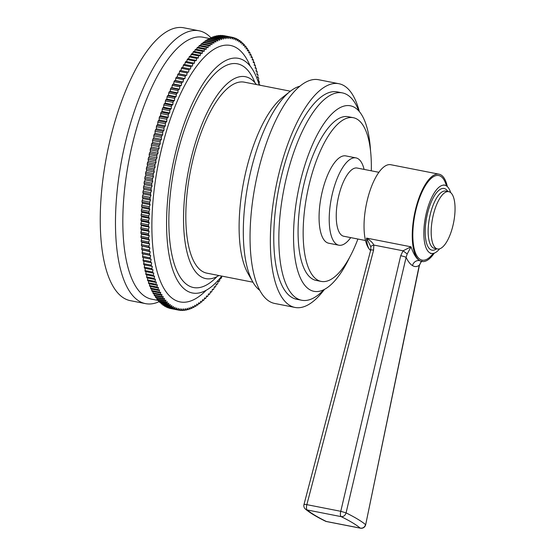 <?xml version="1.0" encoding="UTF-8"?>
<svg xmlns="http://www.w3.org/2000/svg" width="556" height="556" viewBox="0 0 556 556"><rect width="100%" height="100%" fill="white"/><g stroke="black" fill="none" stroke-linecap="round" stroke-linejoin="round"><path stroke-width="0.83" d="M188.665 58.915L189.151 56.948A139.028 51.089 -78.9 0 1 189.763 56.149L197.38 57.643L198.138 58.192L198.728 55.941A139.028 51.089 101.1 0 1 199.347 55.19L200.09 55.815L200.702 53.584A139.028 51.089 101.1 0 1 201.321 52.876L202.043 53.584L202.683 51.374A139.028 51.089 101.1 0 1 203.301 50.707L204.003 51.493L204.664 49.31A139.028 51.089 101.1 0 1 205.289 48.699L205.963 49.553L206.651 47.399A139.028 51.089 101.1 0 1 207.27 46.829L207.916 47.767L208.632 45.641A139.028 51.089 101.1 0 1 209.251 45.126L209.876 46.134L210.613 44.042A139.028 51.089 101.1 0 1 211.224 43.57L211.822 44.654L212.58 42.597A139.028 51.089 101.1 0 1 213.198 42.18L213.768 43.326L214.546 41.311A139.028 51.089 101.1 0 1 215.151 40.942L215.7 42.166L216.492 40.192A139.028 51.089 101.1 0 1 217.104 39.872L217.618 41.165L218.432 39.233A139.028 51.089 101.1 0 1 219.036 38.969L219.523 40.324L220.357 38.433A139.028 51.089 101.1 0 1 220.947 38.218L221.406 39.643L222.254 37.808A139.028 51.089 101.1 0 1 222.845 37.641L223.276 39.128L224.137 37.342A139.028 51.089 101.1 0 1 224.721 37.231L225.117 38.774L226 37.043A139.028 51.089 101.1 0 1 226.577 36.981L226.938 38.586L227.835 36.904A139.028 51.089 101.1 0 1 228.398 36.898L228.738 38.566L229.642 36.939A139.028 51.089 101.1 0 1 230.198 36.988L230.504 38.705L231.414 37.141A139.028 51.089 101.1 0 1 231.963 37.238L232.234 39.01L233.159 37.509A139.028 51.089 101.1 0 1 233.701 37.655L233.937 39.483L234.875 38.044A139.028 51.089 101.1 0 1 235.403 38.239L235.605 40.115L236.55 38.739A139.028 51.089 101.1 0 1 237.065 38.989L237.238 40.908L238.183 39.601A139.028 51.089 101.1 0 1 238.691 39.907L238.83 41.867L239.782 40.63A139.028 51.089 101.1 0 1 240.275 40.984L240.38 42.986L241.339 41.818A139.028 51.089 101.1 0 1 241.818 42.221L241.888 44.265L242.847 43.166A139.028 51.089 101.1 0 1 243.313 43.618L243.354 45.696L244.313 44.675A139.028 51.089 101.1 0 1 244.765 45.175L244.772 47.288L245.731 46.336A139.028 51.089 101.1 0 1 246.169 46.892L246.134 49.039L247.1 48.157A139.028 51.089 101.1 0 1 247.517 48.754L247.455 50.937L248.421 50.13A139.028 51.089 101.1 0 1 248.817 50.777L248.727 52.98L249.686 52.25A139.028 51.089 101.1 0 1 250.068 52.945L249.943 55.176L250.895 54.523A139.028 51.089 101.1 0 1 251.263 55.266L251.103 57.511L252.049 56.941A139.028 51.089 101.1 0 1 252.403 57.727L252.209 59.992L253.147 59.499A139.028 51.089 101.1 0 1 253.48 60.326L253.251 62.613L254.189 62.196A139.028 51.089 101.1 0 1 254.502 63.064L254.245 65.365L255.169 65.031A139.028 51.089 101.1 0 1 255.468 65.942L255.169 68.249L256.094 67.999A139.028 51.089 101.1 0 1 256.365 68.951L256.038 71.265L256.948 71.092A139.028 51.089 101.1 0 1 257.206 72.085L256.851 74.4L257.741 74.309A139.028 51.089 101.1 0 1 257.977 75.338L257.595 77.659L258.477 77.652A139.028 51.089 101.1 0 1 258.693 78.723L258.269 81.037L259.145 81.106A139.028 51.089 101.1 0 1 259.339 82.212L258.957 84.192M259.742 84.679L259.061 84.547L259.742 84.679A139.028 51.089 101.1 0 1 259.826 85.2M221.837 276.096L221.559 277.548A139.028 51.089 101.1 0 1 220.961 278.514L220.127 278.278L219.648 280.592A139.028 51.089 101.1 0 1 219.05 281.517L218.23 281.204L217.723 283.504A139.028 51.089 101.1 0 1 217.118 284.387L216.312 283.991L215.777 286.277A139.028 51.089 101.1 0 1 215.172 287.118L214.387 286.653L213.824 288.925A139.028 51.089 101.1 0 1 213.212 289.718L212.448 289.169L211.857 291.42A139.028 51.089 101.1 0 1 211.238 292.178L210.502 291.546L209.883 293.783A139.028 51.089 101.1 0 1 209.264 294.485L208.542 293.783L207.902 295.994A139.028 51.089 101.1 0 1 207.284 296.654L206.589 295.868L205.922 298.058A139.028 51.089 101.1 0 1 205.303 298.669L204.629 297.808L203.934 299.969A139.028 51.089 101.1 0 1 203.315 300.532L202.669 299.601L201.953 301.72A139.028 51.089 101.1 0 1 201.335 302.242L200.716 301.234L199.979 303.326A139.028 51.089 101.1 0 1 199.361 303.791L198.763 302.714L198.005 304.764A139.028 51.089 101.1 0 1 197.394 305.188L196.824 304.035L196.046 306.05A139.028 51.089 101.1 0 1 195.434 306.419L194.892 305.195L194.093 307.176A139.028 51.089 101.1 0 1 193.488 307.489L192.974 306.203L192.154 308.135A139.028 51.089 101.1 0 1 191.556 308.399L191.069 307.044L190.235 308.927A139.028 51.089 101.1 0 1 189.638 309.143L189.179 307.725L188.331 309.56A139.028 51.089 101.1 0 1 187.74 309.72L187.309 308.239L186.448 310.026A139.028 51.089 101.1 0 1 185.864 310.137L185.468 308.594L184.592 310.324A139.028 51.089 101.1 0 1 184.015 310.38L183.647 308.782L182.757 310.456A139.028 51.089 101.1 0 1 182.187 310.463L181.854 308.802L180.95 310.422A139.028 51.089 101.1 0 1 180.387 310.38L180.088 308.663L179.171 310.22A139.028 51.089 101.1 0 1 178.622 310.123L178.351 308.358L177.427 309.852A139.028 51.089 101.1 0 1 176.884 309.706L176.648 307.885L175.717 309.324A139.028 51.089 101.1 0 1 175.189 309.122L174.98 307.253L174.042 308.622A139.028 51.089 101.1 0 1 173.521 308.371L173.347 306.453L172.402 307.76A139.028 51.089 101.1 0 1 171.901 307.461L171.755 305.494L170.803 306.738A139.028 51.089 101.1 0 1 170.317 306.384L170.206 304.375L169.246 305.55A139.028 51.089 101.1 0 1 168.774 305.147L168.697 303.103L167.738 304.201A139.028 51.089 101.1 0 1 167.273 303.743L167.238 301.665L166.272 302.693A139.028 51.089 101.1 0 1 165.827 302.186L165.82 300.073L164.854 301.025A139.028 51.089 101.1 0 1 164.423 300.476L164.451 298.329L163.485 299.211A139.028 51.089 101.1 0 1 163.068 298.607L163.13 296.431L162.171 297.238A139.028 51.089 101.1 0 1 161.768 296.591L161.865 294.381L160.899 295.111A139.028 51.089 101.1 0 1 160.517 294.416L160.649 292.192L159.69 292.838A139.028 51.089 101.1 0 1 159.322 292.102L159.489 289.85L158.536 290.427A139.028 51.089 101.1 0 1 158.189 289.641L158.384 287.369L157.438 287.869A139.028 51.089 101.1 0 1 157.105 287.035L157.334 284.755L156.396 285.165A139.028 51.089 101.1 0 1 156.083 284.297L156.347 282.003L155.416 282.337A139.028 51.089 101.1 0 1 155.124 281.419L155.416 279.112L154.499 279.369A139.028 51.089 101.1 0 1 154.22 278.417L154.547 276.103L153.637 276.276A139.028 51.089 101.1 0 1 153.386 275.283L153.741 272.961L152.844 273.052A139.028 51.089 101.1 0 1 152.608 272.023L152.997 269.702L152.115 269.716A139.028 51.089 101.1 0 1 151.899 268.645L152.316 266.324L151.447 266.255A139.028 51.089 101.1 0 1 151.253 265.149L151.698 262.835L150.843 262.682A139.028 51.089 101.1 0 1 150.669 261.549L151.149 259.235L150.308 259.006A139.028 51.089 101.1 0 1 150.155 257.831L150.662 255.538L149.842 255.225A139.028 51.089 101.1 0 1 149.71 254.022L150.245 251.729L149.446 251.34A139.028 51.089 101.1 0 1 149.335 250.11L149.898 247.837L149.112 247.364A139.028 51.089 101.1 0 1 149.022 246.1L149.613 243.848L148.848 243.299A139.028 51.089 101.1 0 1 148.779 242.006L149.397 239.775L148.654 239.143A139.028 51.089 101.1 0 1 148.605 237.829L149.244 235.619L148.528 234.917A139.028 51.089 101.1 0 1 148.501 233.576L149.168 231.393L148.473 230.608A139.028 51.089 101.1 0 1 148.466 229.246L149.154 227.091L148.487 226.229A139.028 51.089 101.1 0 1 148.501 224.853L149.216 222.727L148.563 221.795A139.028 51.089 101.1 0 1 148.605 220.391L149.342 218.299L148.716 217.299A139.028 51.089 101.1 0 1 148.779 215.881L149.536 213.824L148.939 212.746A139.028 51.089 101.1 0 1 149.022 211.315L149.793 209.299L149.223 208.146A139.028 51.089 101.1 0 1 149.328 206.7L150.127 204.726L149.585 203.503A139.028 51.089 101.1 0 1 149.71 202.05L150.523 200.118L150.009 198.826A139.028 51.089 101.1 0 1 150.155 197.359L150.989 195.476L150.502 194.12A139.028 51.089 101.1 0 1 150.669 192.647L151.517 190.805L151.058 189.387A139.028 51.089 101.1 0 1 151.246 187.907L152.108 186.121L151.684 184.634A139.028 51.089 101.1 0 1 151.892 183.146L152.768 181.416L152.372 179.873A139.028 51.089 101.1 0 1 152.601 178.379L153.498 176.704L153.129 175.098A139.028 51.089 101.1 0 1 153.38 173.604L154.283 171.985L153.949 170.324A139.028 51.089 101.1 0 1 154.214 168.836L155.131 167.273L154.825 165.556A139.028 51.089 101.1 0 1 155.117 164.069L156.041 162.567L155.77 160.795A139.028 51.089 101.1 0 1 156.076 159.308L157.014 157.869L156.771 156.048A139.028 51.089 101.1 0 1 157.098 154.575L158.043 153.199L157.834 151.329A139.028 51.089 101.1 0 1 158.175 149.856L159.127 148.549L158.953 146.631A139.028 51.089 101.1 0 1 159.315 145.172L160.267 143.928L160.128 141.968A139.028 51.089 101.1 0 1 160.51 140.522L161.469 139.347L161.365 137.346A139.028 51.089 101.1 0 1 161.754 135.907L162.72 134.809L162.644 132.766A139.028 51.089 101.1 0 1 163.061 131.341L164.02 130.312L163.985 128.234A139.028 51.089 101.1 0 1 164.409 126.831L165.375 125.878L165.368 123.759A139.028 51.089 101.1 0 1 165.813 122.376L166.779 121.493L166.807 119.345A139.028 51.089 101.1 0 1 167.266 117.976L168.225 117.177L168.287 114.995A139.028 51.089 101.1 0 1 168.76 113.653L169.719 112.924L169.816 110.72A139.028 51.089 101.1 0 1 170.303 109.4L171.255 108.754L171.387 106.523A139.028 51.089 101.1 0 1 171.887 105.223L172.84 104.653L172.999 102.401A139.028 51.089 101.1 0 1 173.514 101.136L174.452 100.643L174.654 98.37A139.028 51.089 101.1 0 1 175.175 97.133L176.113 96.716L176.342 94.437A139.028 51.089 101.1 0 1 176.877 93.22L177.802 92.887L178.066 90.593A139.028 51.089 101.1 0 1 178.608 89.412L179.525 89.155L179.817 86.847A139.028 51.089 101.1 0 1 180.373 85.7L181.284 85.527L181.61 83.212A139.028 51.089 101.1 0 1 182.173 82.1L183.07 82.01L183.424 79.689A139.028 51.089 101.1 0 1 184.001 78.611L184.884 78.598L185.273 76.276A139.028 51.089 101.1 0 1 185.85 75.241L186.719 75.31L187.136 72.989A139.028 51.089 101.1 0 1 187.726 71.981L188.581 72.134L189.026 69.82A139.028 51.089 101.1 0 1 189.624 68.854L190.458 69.083L190.937 66.776A139.028 51.089 101.1 0 1 191.542 65.851L192.362 66.164L192.869 63.864A139.028 51.089 101.1 0 1 193.474 62.981L194.273 63.37L194.808 61.084A139.028 51.089 101.1 0 1 195.42 60.243L196.205 60.715L196.761 58.443A139.028 51.089 101.1 0 1 197.38 57.643M189.151 56.948L196.761 58.443M186.712 61.653L187.198 59.589A139.028 51.089 -78.9 0 1 187.803 58.748L195.42 60.243M187.198 59.589L194.808 61.084M184.78 64.524L185.252 62.369A139.028 51.089 -78.9 0 1 185.857 61.487L193.474 62.981M185.252 62.369L192.869 63.864M182.861 67.526L183.327 65.281A139.028 51.089 -78.9 0 1 183.925 64.357L191.542 65.851M183.327 65.281L190.937 66.776M188.581 72.134L180.964 70.64L181.416 68.325A139.028 51.089 -78.9 0 1 182.014 67.359L189.624 68.854M181.416 68.325L189.026 69.82M186.719 75.31L179.108 73.816L179.525 71.495A139.028 51.089 -78.9 0 1 180.116 70.494L187.726 71.981M180.116 70.494L180.964 70.64M179.525 71.495L187.136 72.989M184.884 78.598L177.267 77.11L177.656 74.789A139.028 51.089 -78.9 0 1 178.24 73.746L185.85 75.241M178.24 73.746L179.108 73.816M177.656 74.789L185.273 76.276M183.07 82.01L175.46 80.516L175.814 78.194A139.028 51.089 -78.9 0 1 176.384 77.117L184.001 78.611M176.384 77.117L177.267 77.11M175.814 78.194L183.424 79.689M181.284 85.527L173.674 84.039L173.993 81.725A139.028 51.089 -78.9 0 1 174.563 80.606L182.173 82.1M174.563 80.606L175.46 80.516M173.993 81.725L181.61 83.212M179.525 89.155L171.915 87.667L172.207 85.36A139.028 51.089 -78.9 0 1 172.763 84.213L180.373 85.7M172.763 84.213L173.674 84.039M172.207 85.36L179.817 86.847M177.802 92.887L170.192 91.399L170.449 89.099A139.028 51.089 -78.9 0 1 170.998 87.917L178.608 89.412M170.998 87.917L171.915 87.667M170.449 89.099L178.066 90.593M176.113 96.716L168.496 95.229L168.725 92.942A139.028 51.089 -78.9 0 1 169.26 91.733L176.877 93.22M169.26 91.733L170.192 91.399M168.725 92.942L176.342 94.437M174.452 100.643L166.842 99.149L167.036 96.883A139.028 51.089 -78.9 0 1 167.564 95.639L175.175 97.133M167.564 95.639L168.496 95.229M167.036 96.883L174.654 98.37M172.84 104.653L165.222 103.159L165.389 100.914A139.028 51.089 -78.9 0 1 165.896 99.642L173.514 101.136M165.896 99.642L166.842 99.149M165.389 100.914L172.999 102.401M171.255 108.754L163.645 107.259L163.777 105.028A139.028 51.089 -78.9 0 1 164.27 103.736L171.887 105.223M164.27 103.736L165.222 103.159M163.777 105.028L171.387 106.523M169.719 112.924L162.109 111.429L162.206 109.226A139.028 51.089 -78.9 0 1 162.693 107.906L170.303 109.4M162.693 107.906L163.645 107.259M162.206 109.226L169.816 110.72M168.225 117.177L160.614 115.683L160.677 113.507A139.028 51.089 -78.9 0 1 161.15 112.159L168.76 113.653M161.15 112.159L162.109 111.429M160.677 113.507L168.287 114.995M166.779 121.493L159.162 119.999L159.19 117.851A139.028 51.089 -78.9 0 1 159.648 116.489L167.266 117.976M159.648 116.489L160.614 115.683M159.19 117.851L166.807 119.345M165.375 125.878L157.765 124.384L157.758 122.264A139.028 51.089 -78.9 0 1 158.203 120.881L165.813 122.376M158.203 120.881L159.162 119.999M157.758 122.264L165.368 123.759M164.02 130.312L156.41 128.825L156.368 126.74A139.028 51.089 -78.9 0 1 156.799 125.336L164.409 126.831M156.799 125.336L157.765 124.384M156.368 126.74L163.985 128.234M162.72 134.809L155.103 133.315L155.034 131.272A139.028 51.089 -78.9 0 1 155.444 129.854L163.061 131.341M155.444 129.854L156.41 128.825M155.034 131.272L162.644 132.766M161.469 139.347L153.852 137.853L153.748 135.852A139.028 51.089 -78.9 0 1 154.144 134.413L161.754 135.907M154.144 134.413L155.103 133.315M153.748 135.852L161.365 137.346M160.267 143.928L152.657 142.44L152.518 140.473A139.028 51.089 -78.9 0 1 152.9 139.028L160.51 140.522M152.9 139.028L153.852 137.853M152.518 140.473L160.128 141.968M159.127 148.549L151.517 147.055L151.343 145.137A139.028 51.089 -78.9 0 1 151.705 143.677L159.315 145.172M151.705 143.677L152.657 142.44M151.343 145.137L158.953 146.631M158.043 153.199L150.426 151.705L150.224 149.835A139.028 51.089 -78.9 0 1 150.565 148.362L158.175 149.856M150.565 148.362L151.517 147.055M150.224 149.835L157.834 151.329M157.014 157.869L149.397 156.382L149.161 154.554A139.028 51.089 -78.9 0 1 149.488 153.081L157.098 154.575M149.488 153.081L150.426 151.705M149.161 154.554L156.771 156.048M156.041 162.567L148.431 161.073L148.16 159.301A139.028 51.089 -78.9 0 1 148.466 157.821L156.076 159.308M148.466 157.821L149.397 156.382M148.16 159.301L155.77 160.795M155.131 167.273L147.521 165.778L147.215 164.062A139.028 51.089 -78.9 0 1 147.5 162.574L155.117 164.069M147.5 162.574L148.431 161.073M147.215 164.062L154.825 165.556M154.283 171.985L146.666 170.49L146.332 168.829A139.028 51.089 -78.9 0 1 146.603 167.342L154.214 168.836M146.603 167.342L147.521 165.778M146.332 168.829L153.949 170.324M153.498 176.704L145.88 175.209L145.512 173.604A139.028 51.089 -78.9 0 1 145.762 172.117L153.38 173.604M145.762 172.117L146.666 170.49M145.512 173.604L153.129 175.098M152.768 181.416L145.158 179.922L144.762 178.379A139.028 51.089 -78.9 0 1 144.991 176.891L152.601 178.379M144.991 176.891L145.88 175.209M144.762 178.379L152.372 179.873M152.108 186.121L144.497 184.627L144.073 183.146A139.028 51.089 -78.9 0 1 144.282 181.659L151.892 183.146M144.282 181.659L145.158 179.922M144.073 183.146L151.684 184.634M151.517 190.805L143.9 189.318L143.448 187.893A139.028 51.089 -78.9 0 1 143.636 186.413L151.246 187.907M143.636 186.413L144.497 184.627M143.448 187.893L151.058 189.387M150.989 195.476L143.372 193.981L142.885 192.626A139.028 51.089 -78.9 0 1 143.052 191.153L150.669 192.647M143.052 191.153L143.9 189.318M142.885 192.626L150.502 194.12M150.523 200.118L142.913 198.624L142.392 197.338A139.028 51.089 -78.9 0 1 142.538 195.865L150.155 197.359M142.538 195.865L143.372 193.981M142.392 197.338L150.009 198.826M150.127 204.726L142.51 203.232L141.968 202.016A139.028 51.089 -78.9 0 1 142.093 200.556L149.71 202.05M142.093 200.556L142.913 198.624M141.968 202.016L149.585 203.503M149.793 209.299L142.183 207.805L141.613 206.651A139.028 51.089 -78.9 0 1 141.717 205.206L149.328 206.7M141.717 205.206L142.51 203.232M141.613 206.651L149.223 208.146M149.536 213.824L141.919 212.329L141.321 211.252A139.028 51.089 -78.9 0 1 141.405 209.82L149.022 211.315M141.405 209.82L142.183 207.805M141.321 211.252L148.939 212.746M149.342 218.299L141.724 216.812L141.106 215.804A139.028 51.089 -78.9 0 1 141.168 214.387L148.779 215.881M141.168 214.387L141.919 212.329M141.106 215.804L148.716 217.299M149.216 222.727L141.599 221.232L140.953 220.301A139.028 51.089 -78.9 0 1 140.995 218.904L148.605 220.391M140.995 218.904L141.724 216.812M140.953 220.301L148.563 221.795M149.154 227.091L141.544 225.597L140.87 224.742A139.028 51.089 -78.9 0 1 140.89 223.359L148.501 224.853M140.89 223.359L141.599 221.232M140.87 224.742L148.487 226.229M149.168 231.393L141.558 229.899L140.856 229.114A139.028 51.089 -78.9 0 1 140.856 227.758L148.466 229.246M140.856 227.758L141.544 225.597M140.856 229.114L148.473 230.608M149.244 235.619L141.634 234.125L140.911 233.423A139.028 51.089 -78.9 0 1 140.89 232.081L148.501 233.576M140.89 232.081L141.558 229.899M140.911 233.423L148.528 234.917M149.397 239.775L141.78 238.281L141.043 237.655A139.028 51.089 -78.9 0 1 140.995 236.342L148.605 237.829M140.995 236.342L141.634 234.125M141.043 237.655L148.654 239.143M149.613 243.848L141.995 242.353L141.238 241.804A139.028 51.089 -78.9 0 1 141.168 240.519L148.779 242.006M141.168 240.519L141.78 238.281M141.238 241.804L148.848 243.299M149.898 247.837L141.495 245.87A139.028 51.089 -78.9 0 1 141.412 244.612L149.022 246.1M141.412 244.612L141.995 242.353M141.495 245.87L149.112 247.364M150.245 251.729L141.829 249.846A139.028 51.089 -78.9 0 1 141.717 248.615L149.335 250.11M141.717 248.615L142.28 246.343M141.829 249.846L149.446 251.34M150.662 255.538L142.232 253.731A139.028 51.089 -78.9 0 1 142.1 252.528L149.71 254.022M142.1 252.528L142.635 250.242M142.232 253.731L149.842 255.225M151.149 259.235L142.697 257.511A139.028 51.089 -78.9 0 1 142.544 256.344L150.155 257.831M142.544 256.344L143.052 254.043M142.697 257.511L150.308 259.006M150.843 262.682L143.233 261.195A139.028 51.089 -78.9 0 1 143.059 260.055L150.669 261.549M143.059 260.055L143.538 257.741M151.447 266.255L143.83 264.76A139.028 51.089 -78.9 0 1 143.636 263.655L151.253 265.149M143.636 263.655L144.08 261.362M152.115 269.716L144.497 268.221A139.028 51.089 -78.9 0 1 144.282 267.151L151.899 268.645M144.282 267.151L144.685 264.927M152.844 273.052L145.227 271.564A139.028 51.089 -78.9 0 1 144.998 270.529L152.608 272.023M144.998 270.529L145.352 268.388M153.637 276.276L146.026 274.782A139.028 51.089 -78.9 0 1 145.769 273.788L153.386 275.283M145.769 273.788L146.089 271.731M154.499 279.369L146.881 277.875A139.028 51.089 -78.9 0 1 146.61 276.923L154.22 278.417M146.61 276.923L146.888 274.949M155.416 282.337L147.806 280.843A139.028 51.089 -78.9 0 1 147.507 279.932L155.124 281.419M147.507 279.932L147.75 278.042M156.396 285.165L148.786 283.678A139.028 51.089 -78.9 0 1 148.473 282.802L156.083 284.297M148.473 282.802L148.674 281.009M157.438 287.869L149.821 286.375A139.028 51.089 -78.9 0 1 149.494 285.548L157.105 287.035M149.494 285.548L149.661 283.845M158.536 290.427L150.926 288.932A139.028 51.089 -78.9 0 1 150.572 288.147L158.189 289.641M150.572 288.147L150.711 286.548M159.69 292.838L152.08 291.351A139.028 51.089 -78.9 0 1 151.712 290.607L159.322 292.102M151.712 290.607L151.823 289.106M160.899 295.111L153.289 293.617A139.028 51.089 -78.9 0 1 152.907 292.929L160.517 294.416M152.907 292.929L152.983 291.525M162.171 297.238L154.554 295.743A139.028 51.089 -78.9 0 1 154.151 295.097L161.768 296.591M154.151 295.097L154.214 293.797M163.485 299.211L155.875 297.717A139.028 51.089 -78.9 0 1 155.458 297.112L163.068 298.607M155.458 297.112L155.492 295.924M164.854 301.025L157.244 299.538A139.028 51.089 -78.9 0 1 156.806 298.982L164.423 300.476M156.806 298.982L156.82 297.905M166.272 302.693L158.662 301.199A139.028 51.089 -78.9 0 1 158.21 300.699L165.827 302.186M158.21 300.699L158.21 299.726M167.738 304.201L160.128 302.707A139.028 51.089 -78.9 0 1 159.662 302.255L167.273 303.743M159.662 302.255L159.648 301.394M169.246 305.55L161.636 304.056A139.028 51.089 -78.9 0 1 161.157 303.652L168.774 305.147M161.157 303.652L161.136 302.902M170.803 306.738L163.193 305.244A139.028 51.089 -78.9 0 1 162.699 304.89L170.317 306.384M162.699 304.89L162.665 304.257M172.402 307.76L164.791 306.273A139.028 51.089 -78.9 0 1 164.284 305.967L171.901 307.461M164.284 305.967L164.249 305.452M174.042 308.622L166.425 307.134A139.028 51.089 -78.9 0 1 165.91 306.877L173.521 308.371M165.91 306.877L165.876 306.481M175.717 309.324L168.1 307.829A139.028 51.089 -78.9 0 1 167.571 307.628L175.189 309.122M177.427 309.852L169.809 308.365A139.028 51.089 -78.9 0 1 169.274 308.212L176.884 309.706M171.005 308.594L178.622 310.123M179.213 310.151L180.387 310.38M181.047 310.241L182.187 310.463M182.91 310.165L184.015 310.38M184.794 309.928L185.864 310.137M186.691 309.518L187.74 309.72M188.616 308.941L189.638 309.143M190.555 308.205L191.556 308.399M192.508 307.301L193.488 307.489M194.475 306.231L195.434 306.419M196.449 305.001L197.394 305.188M198.429 303.611L199.361 303.791M200.424 302.061L201.335 302.242M202.412 300.358L203.315 300.532M204.406 298.496L205.303 298.669M206.401 296.48L207.284 296.654M208.389 294.319L209.264 294.485M210.37 292.004L211.238 292.178M212.343 289.551L213.212 289.718M214.31 286.952L215.172 287.118M216.263 284.22L217.118 284.387M218.195 281.343L219.05 281.517M220.113 278.347L220.961 278.514M258.29 80.94L259.145 81.106M257.623 77.486L258.477 77.652M256.886 74.143L257.741 74.309M256.087 70.925L256.948 71.092M255.225 67.825L256.094 67.999M254.3 64.857L255.169 65.031M253.314 62.022L254.189 62.196M252.264 59.325L253.147 59.499M251.152 56.761L252.049 56.941M249.985 54.342L250.895 54.523M248.761 52.069L249.686 52.25M247.483 49.943L248.421 50.13M246.155 47.969L247.1 48.157M244.765 46.148L245.731 46.336M243.326 44.48L244.313 44.675M241.839 42.965L242.847 43.166M240.31 41.617L241.339 41.818M238.726 40.421L239.782 40.63M237.099 39.386L238.183 39.601M235.431 38.524L236.55 38.739M233.722 37.815L234.875 38.044M231.97 37.273L233.159 37.509M223.762 35.723L223.804 35.647A139.028 51.089 -78.9 0 1 224.353 35.744L231.963 37.238M223.804 35.647L231.414 37.141M221.927 35.633L222.025 35.452A139.028 51.089 -78.9 0 1 222.588 35.494L230.198 36.988M222.025 35.452L229.642 36.939M220.065 35.702L220.218 35.417A139.028 51.089 -78.9 0 1 220.788 35.41L228.398 36.898M220.218 35.417L227.835 36.904M218.181 35.945L218.383 35.549A139.028 51.089 -78.9 0 1 218.96 35.487L226.577 36.981M218.383 35.549L226 37.043M216.277 36.355L216.527 35.848A139.028 51.089 -78.9 0 1 217.111 35.737L224.721 37.231M216.527 35.848L224.137 37.342M214.359 36.925L214.644 36.314A139.028 51.089 -78.9 0 1 215.235 36.147L222.845 37.641M214.644 36.314L222.254 37.808M212.42 37.669L212.739 36.946A139.028 51.089 -78.9 0 1 213.337 36.731L220.947 38.218M212.739 36.946L220.357 38.433M210.467 38.572L210.821 37.738A139.028 51.089 -78.9 0 1 211.419 37.474L219.036 38.969M210.821 37.738L218.432 39.233M208.5 39.643L208.882 38.698A139.028 51.089 -78.9 0 1 209.487 38.378L217.104 39.872M208.882 38.698L216.492 40.192M206.526 40.873L206.929 39.823A139.028 51.089 -78.9 0 1 207.541 39.455L215.151 40.942M206.929 39.823L214.546 41.311M204.538 42.263L204.969 41.102A139.028 51.089 -78.9 0 1 205.581 40.685L213.198 42.18M204.969 41.102L212.58 42.597M202.551 43.813L202.996 42.548A139.028 51.089 -78.9 0 1 203.614 42.082L211.224 43.57M202.996 42.548L210.613 44.042M200.563 45.516L201.022 44.146A139.028 51.089 -78.9 0 1 201.64 43.632L209.251 45.126M201.022 44.146L208.632 45.641M198.568 47.378L199.034 45.905A139.028 51.089 -78.9 0 1 199.66 45.342L207.27 46.829M199.034 45.905L206.651 47.399M196.574 49.394L197.053 47.816A139.028 51.089 -78.9 0 1 197.672 47.204L205.289 48.699M197.053 47.816L204.664 49.31M194.586 51.555L195.073 49.88A139.028 51.089 -78.9 0 1 195.691 49.22L203.301 50.707M195.073 49.88L202.683 51.374M192.605 53.862L193.092 52.09A139.028 51.089 -78.9 0 1 193.71 51.381L201.321 52.876M193.092 52.09L200.702 53.584M190.625 56.323L191.118 54.446A139.028 51.089 -78.9 0 1 191.737 53.696L199.347 55.19M191.118 54.446L198.728 55.941M158.21 300.455L151.698 299.177A133.468 49.046 101.1 0 1 145.561 296.779A133.468 49.046 -78.9 0 1 131.056 150.113A133.468 49.046 -78.9 0 1 203.058 37.238L209.32 38.468M145.554 303.639L130.326 300.657A139.028 51.089 101.1 0 1 123.932 298.162A139.028 51.089 -78.9 0 1 108.823 145.38A139.028 51.089 -78.9 0 1 183.827 27.8L199.055 30.788A139.028 51.089 -78.9 0 0 124.051 148.369A139.028 51.089 -78.9 0 0 139.16 301.143A139.028 51.089 101.1 0 0 145.554 303.639A139.028 51.089 101.1 0 0 159.648 301.442M210.87 37.718A139.028 51.089 101.1 0 0 205.449 33.284A139.028 51.089 -78.9 0 0 199.055 30.788M259.221 85.082A119.561 43.938 101.1 0 0 243.945 60.493A119.561 43.938 -78.9 0 0 238.448 58.345A119.561 43.938 -78.9 0 0 173.945 159.461A119.561 43.938 -78.9 0 0 186.941 290.851A119.561 43.938 101.1 0 0 192.439 292.998A119.561 43.938 101.1 0 0 221.768 276.082M256.351 84.519A102.881 37.808 101.1 0 0 250.124 78.556A102.881 37.808 -78.9 0 0 245.391 76.707A102.881 37.808 -78.9 0 0 189.888 163.714A102.881 37.808 -78.9 0 0 201.07 276.77A102.881 37.808 101.1 0 0 205.796 278.619A102.881 37.808 101.1 0 0 218.904 275.519M290.385 91.198L244.32 82.163A97.321 35.765 101.1 0 0 191.82 164.472A97.321 35.765 101.1 0 0 202.391 271.411A97.321 35.765 101.1 0 0 206.867 273.163L252.931 282.198M299.851 86.208A105.661 38.83 101.1 0 0 290.121 91.406L282.219 97.661A97.321 35.765 101.1 0 0 243.792 181.228A97.321 35.765 101.1 0 0 247.816 273.121L252.765 281.899A105.661 38.83 101.1 0 0 259.819 290.385M290.121 91.406A105.661 38.83 101.1 0 0 248.393 182.132A105.661 38.83 101.1 0 0 252.765 281.899M295.014 307.447L274.713 303.465A114.001 41.895 -78.9 0 1 269.472 301.421A114.001 41.895 101.1 0 1 257.08 176.141A114.001 41.895 101.1 0 1 318.581 79.723L338.882 83.706A114.001 41.895 101.1 0 0 277.381 180.123A114.001 41.895 101.1 0 0 289.773 305.397A114.001 41.895 -78.9 0 0 295.014 307.447A114.001 41.895 -78.9 0 0 324.461 289.384M338.882 83.706A114.001 41.895 101.1 0 1 344.129 85.749A114.001 41.895 -78.9 0 1 359.329 111.547M301.693 300.254L296.619 299.26A105.661 38.83 -78.9 0 1 291.761 297.363A105.661 38.83 101.1 0 1 280.28 181.249A105.661 38.83 101.1 0 1 337.284 91.893L342.357 92.887A105.661 38.83 101.1 0 0 285.353 182.25A105.661 38.83 101.1 0 0 296.834 298.357A105.661 38.83 -78.9 0 0 301.693 300.254A105.661 38.83 -78.9 0 0 323.849 289.704M342.357 92.887A105.661 38.83 101.1 0 1 347.215 94.784A105.661 38.83 -78.9 0 1 358.884 111.026M370.525 150.697A94.541 34.743 -78.9 0 0 354.714 107.489A94.541 34.743 101.1 0 0 350.363 105.793A94.541 34.743 101.1 0 0 299.364 185.746A94.541 34.743 101.1 0 0 309.636 289.634A94.541 34.743 -78.9 0 0 313.987 291.33A94.541 34.743 -78.9 0 0 349.613 257.365M321.201 281.412L316.128 280.419A83.414 30.656 -78.9 0 1 312.291 278.917A83.414 30.656 101.1 0 1 303.222 187.254A83.414 30.656 101.1 0 1 348.223 116.704L353.303 117.698A83.414 30.656 101.1 0 0 308.302 188.248A83.414 30.656 101.1 0 0 317.365 279.911A83.414 30.656 -78.9 0 0 321.201 281.412A83.414 30.656 -78.9 0 0 357.911 239.024M353.303 117.698A83.414 30.656 101.1 0 1 357.14 119.199A83.414 30.656 -78.9 0 1 371.283 170.81M338.84 245.203L328.693 243.215A44.487 16.346 -78.9 0 1 326.643 242.416A44.487 16.346 101.1 0 1 321.813 193.523A44.487 16.346 101.1 0 1 345.811 155.902L355.958 157.89A44.487 16.346 101.1 0 0 331.96 195.517A44.487 16.346 101.1 0 0 336.797 244.404A44.487 16.346 -78.9 0 0 338.84 245.203A44.487 16.346 -78.9 0 0 350.725 237.62M355.958 157.89A44.487 16.346 101.1 0 1 358.008 158.689A44.487 16.346 -78.9 0 1 364.104 169.406M365.514 240.519L343.761 236.251A34.757 12.774 101.1 0 1 342.162 235.626A34.757 12.774 -78.9 0 1 338.382 197.429A34.757 12.774 -78.9 0 1 357.133 168.037L378.893 172.304M421.705 261.452L419.599 260.639C416.402 258.7 413.539 254.092 411.016 246.808L366.55 238.093C370.352 240.47 372.777 242.791 373.82 245.064A4.448 1.32 170.3 0 0 370.873 246.857L366.55 238.093C366.71 243.396 367.766 247.246 369.705 249.63L370.595 250.499M370.741 249.95A6.116 5.546 140 0 0 369.705 249.63A44.487 16.346 -78.9 0 1 367.467 199.409A44.487 16.346 -78.9 0 1 390.778 164.715L438.99 174.167A44.487 16.346 -78.9 0 1 441.04 174.966A44.487 16.346 101.1 0 1 447.351 186.607M407.2 253.974L406.095 257.393A4.448 0.737 -166.8 0 0 400.702 255.76L403.058 250.798L407.2 253.974L411.016 246.808L403.058 250.798L373.82 245.064L373.569 250.165A4.448 0.688 -165.3 0 0 370.706 250.075L370.873 246.857A4.448 1.32 170.3 0 0 370.88 246.878L370.873 246.836M434.305 253.119A44.487 16.346 101.1 0 1 421.872 261.487A44.487 16.346 101.1 0 1 419.829 260.688A44.487 16.346 -78.9 0 1 414.991 211.794A44.487 16.346 -78.9 0 1 438.99 174.167M421.385 261.383L421.872 261.487M325.392 521.16L326.316 521.465A4.448 1.633 101.1 0 0 326.518 521.549L360.455 528.2A4.448 1.633 101.1 0 1 360.253 528.124C356.215 524.746 349.856 520.916 341.155 516.628L307.218 509.97C311.249 513.348 317.615 517.177 326.316 521.465L360.253 528.117C362.929 528.415 364.694 527.248 365.563 524.614C361.442 521.187 354.943 517.282 346.075 512.882L340.772 511.305L306.842 504.646C304.688 504.257 303.764 504.299 304.062 504.758M400.702 255.76L340.772 511.305A4.448 1.633 -78.9 0 0 341.155 516.628C343.587 516.781 345.227 515.53 346.075 512.882L406.095 257.393C408.104 261.501 410.245 264.246 412.517 265.615C414.783 266.977 417.021 266.873 419.245 265.302L365.667 524.746L419.398 265.469A4.448 0.445 -168.3 0 0 419.245 265.302L421.483 261.41M373.569 250.165L306.842 504.646A4.448 1.633 -78.9 0 0 307.218 509.97L305.418 509.094C309.894 512.806 316.552 516.83 325.406 521.174A4.448 4.448 0 0 0 326.518 521.549M418.849 265.566A4.448 0.445 -168.3 0 0 419.398 265.469L420.864 262.154L421.976 260.945M439.629 248.831A34.757 12.774 101.1 0 1 431.359 253.425A34.757 12.774 101.1 0 1 429.76 252.799A34.757 12.774 -78.9 0 1 425.979 214.609A34.757 12.774 -78.9 0 1 444.73 185.211A34.757 12.774 -78.9 0 1 446.329 185.836A34.757 12.774 101.1 0 1 450.652 192.591M437.502 248.963A29.197 10.731 101.1 0 1 436.161 248.442A29.197 10.731 -78.9 0 1 432.985 216.36A29.197 10.731 -78.9 0 1 448.741 191.667A29.197 10.731 -78.9 0 1 450.082 192.188A29.197 10.731 101.1 0 1 453.251 224.276A29.197 10.731 101.1 0 1 437.502 248.963L434.458 248.365A29.197 10.731 -78.9 0 1 433.117 247.844A29.197 10.731 -78.9 0 1 429.941 215.763A29.197 10.731 -78.9 0 1 445.697 191.069L448.741 191.667M250.172 66.094A130.688 48.024 101.1 0 0 236.453 47.788A130.688 48.024 -78.9 0 0 161.907 147.569A130.688 48.024 -78.9 0 0 174.139 299.58A130.688 48.024 101.1 0 0 206.22 290.253M254.975 82.768A114.001 41.895 101.1 0 0 242.625 65.851A114.001 41.895 -78.9 0 0 177.593 152.893A114.001 41.895 -78.9 0 0 188.269 285.492A114.001 41.895 101.1 0 0 216.965 276.624M419.599 260.639A6.116 5.636 -59 0 0 412.517 265.615M433.166 253.439A43.097 15.839 -78.9 0 1 420.155 259.346A43.097 15.839 -78.9 0 1 416.124 209.216A43.097 15.839 -78.9 0 1 440.706 176.308A43.097 15.839 -78.9 0 1 446.412 185.885M436.613 248.789A31.421 11.544 -78.9 0 1 430.552 249.588A31.421 11.544 -78.9 0 1 427.613 213.038A31.421 11.544 -78.9 0 1 445.537 189.054A31.421 11.544 -78.9 0 1 447.851 191.493M305.425 509.101A4.448 4.448 0 0 1 303.972 504.563L370.706 250.075M360.455 528.2A4.448 4.448 0 0 0 365.667 524.746M443.924 184.891L444.73 185.211M431.359 253.425L430.455 253.432"/></g></svg>
